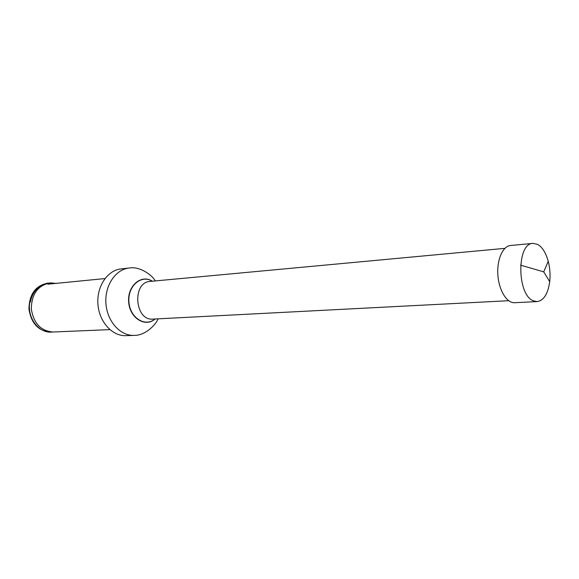 <?xml version="1.0" encoding="UTF-8"?>
<svg xmlns="http://www.w3.org/2000/svg" width="579" height="579" viewBox="0 0 579 579"><rect width="100%" height="100%" fill="white"/><g stroke="black" fill="none" stroke-linecap="round" stroke-linejoin="round"><path stroke-width="0.87" d="M508.659 300.711L152.972 319.101C134.661 321.092 131.831 282.067 150.236 281.401L504.866 248.355M134.01 335.379C120.345 336.03 107.137 321.425 105.928 303.555C104.546 285.7 115.518 269.344 129.131 268.019L121.091 268.909C107.499 270.227 96.548 286.446 97.916 304.134C99.11 321.844 112.283 336.312 125.925 335.661L134.01 335.379C145.119 335.82 156.048 324.602 158.038 318.841M47.796 283.189L47.239 283.247C35.297 285.888 29.196 294.516 28.95 309.128C31.302 323.56 38.576 331.224 50.778 332.114L51.336 332.093C38.446 333.164 26.793 317.198 29.855 302.05C32.373 291.042 38.359 284.752 47.796 283.189L48.708 283.117M52.248 332.028L51.336 332.093M50.655 282.892L49.613 283.001C37.657 285.65 31.556 294.298 31.309 308.962C33.669 323.429 40.95 331.116 53.159 332.013L109.851 329.617M56.525 283.471L50.655 282.899C48.462 283.247 47.521 283.674 47.833 284.188L104.828 278.579M537.609 244.374C542.328 247.11 545.867 252.741 548.233 261.281C549.956 267.99 550.448 274.786 549.71 281.669C547.98 293.857 543.804 300.501 537.167 301.587L533.418 300.841C516.859 295.095 516.54 243.129 532.955 243.375L537.609 244.374M537.167 301.587L514.651 302.716C506.864 303.258 498.946 290.506 497.889 275.17C496.724 259.841 502.724 246.089 510.512 245.503L532.955 243.375M520.564 265.16L543.717 271.855L548.233 261.281M152.27 281.206C141.327 274.207 127.583 285.997 128.929 301.891C129.884 317.813 145.184 327.497 155.006 318.993M152.371 281.199C141.341 273.918 127.286 285.78 128.661 301.912C129.624 318.066 145.242 327.786 155.107 318.993M45.661 283.876C37.541 286.301 32.424 292.373 30.318 302.1M129.131 268.019C140.06 265.985 152.494 275.51 155.295 280.924M543.717 271.855L549.71 281.669"/></g></svg>
